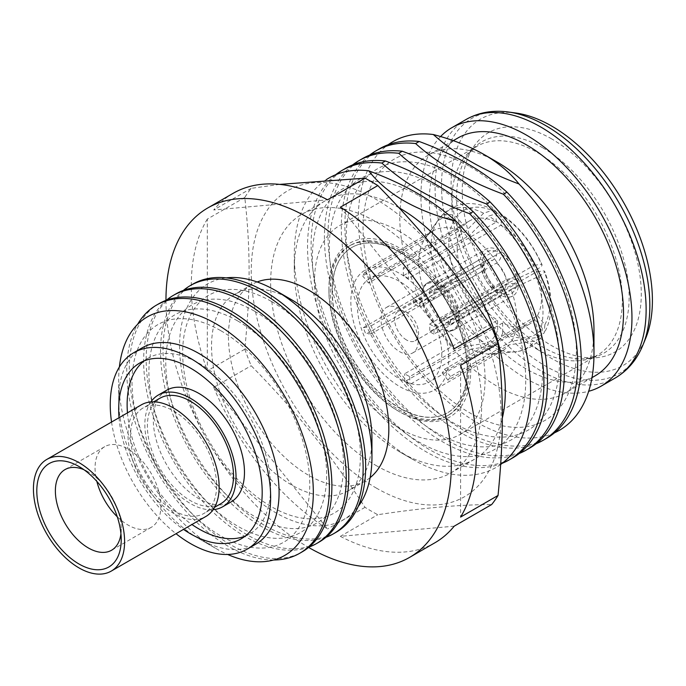 <?xml version="1.0" encoding="UTF-8"?>
<svg xmlns="http://www.w3.org/2000/svg" width="686" height="686" viewBox="0 0 686 686"><rect width="100%" height="100%" fill="white"/><g stroke="black" fill="none" stroke-linecap="round" stroke-linejoin="round"><path stroke-width="0.51" stroke-dasharray="3.43 2.57" d="M468.932 370.208A98.047 56.604 -120 0 0 426.135 271.536A98.047 56.604 -120 0 0 350.58 245.271A98.047 56.604 -120 0 0 330.275 290.152A98.047 56.604 -120 0 0 373.073 388.825A98.047 56.604 -120 0 0 448.627 415.09A98.047 56.604 -120 0 0 468.932 370.208M328.894 290.95A98.047 56.604 60 0 1 349.2 246.068A98.047 56.604 60 0 1 398.223 250.922A98.047 56.604 60 0 1 467.552 371.006A98.047 56.604 60 0 1 447.246 415.888A98.047 56.604 60 0 1 398.223 411.034L399.809 411.943A100.285 57.898 -120 0 0 399.809 411.943A100.285 57.898 -120 0 0 470.716 371.006A100.285 57.898 -120 0 0 399.809 248.178A100.285 57.898 -120 0 0 328.894 289.123A100.285 57.898 -120 0 0 399.801 411.943L398.223 411.034A98.047 56.604 60 0 1 328.894 290.95L328.894 289.123M271.536 301.506A125.684 72.562 60 0 1 360.407 455.427A125.684 72.562 60 0 1 271.536 506.74A125.684 72.562 60 0 1 182.665 352.81A125.684 72.562 60 0 1 271.536 301.506M192.723 284.193A143.263 82.714 -120 0 0 170.763 398.995A143.263 82.714 -120 0 0 264.359 525.244A143.263 82.714 -120 0 0 335.986 532.336M358.203 506.5A136.034 78.538 60 0 1 275.763 512.751A136.034 78.538 60 0 1 183.068 377.857A136.034 78.538 60 0 1 226.209 277.873M254.652 311.247A125.684 72.562 60 0 1 343.523 465.177A125.684 72.562 60 0 1 254.652 516.489A125.684 72.562 60 0 1 165.78 362.56A125.684 72.562 60 0 1 254.652 311.247M175.839 293.942A143.263 82.714 -120 0 0 153.878 408.745A143.263 82.714 -120 0 0 247.475 534.986A143.263 82.714 -120 0 0 319.101 542.086M325.919 537.318A143.263 82.714 60 0 1 261.829 526.702A143.263 82.714 60 0 1 170.299 407.012A143.263 82.714 60 0 1 183.376 290.418M237.768 320.997A125.684 72.562 60 0 1 326.639 474.926A125.684 72.562 60 0 1 237.768 526.231A125.684 72.562 60 0 1 148.896 372.309A125.684 72.562 60 0 1 237.768 320.997M158.955 303.692A143.263 82.714 -120 0 0 136.994 418.486A143.263 82.714 -120 0 0 230.59 544.735A143.263 82.714 -120 0 0 302.217 551.836M309.034 547.059A143.263 82.714 60 0 1 244.945 536.443A143.263 82.714 60 0 1 153.415 416.754A143.263 82.714 60 0 1 166.492 300.168M220.883 330.746A125.684 72.562 60 0 1 309.755 484.668A125.684 72.562 60 0 1 220.883 535.98A125.684 72.562 60 0 1 132.012 382.059A125.684 72.562 60 0 1 220.883 330.746M142.182 347.836A113.422 65.479 -120 0 0 118.687 399.758A113.422 65.479 -120 0 0 198.889 538.664L216.004 548.551A137.629 79.456 -120 0 0 227.623 554.451M273.637 559.999A143.263 82.714 60 0 1 228.061 546.193A143.263 82.714 60 0 1 137.586 324.358M419.069 195.784A150.834 87.088 60 0 1 525.725 380.516A150.834 87.088 60 0 1 419.069 442.093A150.834 87.088 60 0 1 312.413 257.361A150.834 87.088 60 0 1 419.069 195.784M399.046 207.772A149.231 86.162 -120 0 0 325.19 200.818A149.231 86.162 -120 0 0 294.285 269.135A149.231 86.162 -120 0 0 399.801 451.911L412.432 459.2A167.092 96.469 -120 0 0 500.669 464.456M502.221 463.29A167.144 96.503 60 0 1 425.732 451.568A167.144 96.503 60 0 1 318.467 310.492A167.144 96.503 60 0 1 335.634 174.75M435.953 186.035A150.834 87.088 60 0 1 542.609 370.766A150.834 87.088 60 0 1 435.953 432.351A150.834 87.088 60 0 1 329.297 247.612A150.834 87.088 60 0 1 435.953 186.035M345.727 168.284A167.144 96.503 -120 0 0 320.105 302.217A167.144 96.503 -120 0 0 429.299 449.51A167.144 96.503 -120 0 0 512.871 457.785M519.259 453.48A167.144 96.503 60 0 1 442.616 441.818A167.144 96.503 60 0 1 335.308 300.605A167.144 96.503 60 0 1 352.647 164.906M452.837 176.285A150.834 87.088 60 0 1 559.493 361.025A150.834 87.088 60 0 1 452.837 422.602A150.834 87.088 60 0 1 346.181 237.862A150.834 87.088 60 0 1 452.837 176.285M362.611 158.535A167.144 96.503 -120 0 0 336.989 292.468A167.144 96.503 -120 0 0 446.183 439.76A167.144 96.503 -120 0 0 529.755 448.035M536.143 443.731A167.144 96.503 60 0 1 459.5 432.069A167.144 96.503 60 0 1 352.192 290.864A167.144 96.503 60 0 1 369.531 155.156M469.721 166.535A150.834 87.088 60 0 1 576.377 351.275A150.834 87.088 60 0 1 469.721 412.852A150.834 87.088 60 0 1 363.065 228.121A150.834 87.088 60 0 1 469.721 166.535M379.495 148.793A167.144 96.503 -120 0 0 353.873 282.726A167.144 96.503 -120 0 0 463.067 430.011A167.144 96.503 -120 0 0 546.639 438.294M554.485 432.815A166.604 96.194 60 0 1 476.161 422.01A166.604 96.194 60 0 1 368.674 279.614A166.604 96.194 60 0 1 388.156 144.729M457.785 138.049A137.294 79.267 -120 0 0 436.742 248.066A137.294 79.267 -120 0 0 526.436 369.059A137.294 79.267 -120 0 0 595.079 375.859M496.887 161.913A137.294 79.267 -120 0 0 428.244 155.113A137.294 79.267 -120 0 0 407.192 265.13A137.294 79.267 -120 0 0 496.887 386.115A137.294 79.267 -120 0 0 565.538 392.915A137.294 79.267 -120 0 0 593.973 330.06M440.558 136.565A149.231 86.162 -120 0 0 432.609 258.545A149.231 86.162 -120 0 0 526.436 378.801A149.231 86.162 -120 0 0 588.665 391.286M515.846 113.027A142.345 82.183 -120 0 0 452.777 206.272A142.345 82.183 -120 0 0 551.758 358.555A142.345 82.183 -120 0 0 645.783 338.087M551.758 138.958A126.61 73.102 -120 0 0 474.3 145.784A126.61 73.102 -120 0 0 474.198 249.172A126.61 73.102 -120 0 0 551.758 345.71A126.61 73.102 -120 0 0 596.64 357.689A126.61 73.102 -120 0 0 638.22 265.413A126.61 73.102 -120 0 0 551.758 138.958M399.809 231.611A120.582 69.62 -120 0 0 339.519 225.634A120.582 69.62 -120 0 0 321.031 322.257A120.582 69.62 -120 0 0 399.809 428.518A120.582 69.62 -120 0 0 460.1 434.487A120.582 69.62 -120 0 0 478.579 337.864A120.582 69.62 -120 0 0 399.809 231.611M120.933 533.777A46.562 26.883 -120 0 0 121.225 528.915A46.562 26.883 -120 0 0 88.297 471.891A46.562 26.883 -120 0 0 83.941 469.713M117.272 516.772A46.562 26.883 -120 0 0 127.973 525.022A46.562 26.883 -120 0 0 151.254 527.328A46.562 26.883 -120 0 0 158.389 490.018A46.562 26.883 -120 0 0 127.973 448.987A46.562 26.883 -120 0 0 104.692 446.68A46.562 26.883 -120 0 0 96.837 481.383M88.297 471.891L79.01 466.531L88.297 471.891M141.325 404.851A64.467 37.224 -120 0 0 131.446 456.516A64.467 37.224 -120 0 0 173.558 513.325A64.467 37.224 -120 0 0 205.791 516.515M160.001 398.206A60.891 35.157 -120 0 0 150.671 446.998A60.891 35.157 -120 0 0 190.442 500.651A60.891 35.157 -120 0 0 220.892 503.67M173.558 510.401A60.891 35.157 -120 0 0 204.008 513.411A60.891 35.157 -120 0 0 213.337 464.628A60.891 35.157 -120 0 0 173.558 410.965A60.891 35.157 -120 0 0 143.117 407.956A60.891 35.157 -120 0 0 133.787 456.747A60.891 35.157 -120 0 0 173.558 510.401M166.655 390.231A64.467 37.224 -120 0 0 156.768 441.887A64.467 37.224 -120 0 0 198.889 498.705A64.467 37.224 -120 0 0 231.122 501.895M150.894 401.927A64.467 37.224 -120 0 0 190.442 503.575A64.467 37.224 -120 0 0 213.114 509.689M119.03 417.731A101.477 58.593 -120 0 0 183.496 529.395M245.228 536.075A101.477 58.593 -120 0 0 249.627 533.948A101.477 58.593 -120 0 0 265.182 452.631A101.477 58.593 -120 0 0 198.889 363.203A101.477 58.593 -120 0 0 148.15 358.178A101.477 58.593 -120 0 0 144.103 360.922M127.467 412.852A101.477 58.593 -120 0 0 191.934 524.516M119.381 366.976A137.629 79.456 -120 0 0 118.687 379.993A137.629 79.456 -120 0 0 216.004 548.551L198.889 538.664A113.422 65.479 -120 0 0 255.595 544.29M257.156 281.972A113.422 65.479 -120 0 0 251.925 284.476A113.422 65.479 -120 0 0 234.535 375.362A113.422 65.479 -120 0 0 308.631 475.304A113.422 65.479 -120 0 0 365.338 480.92A113.422 65.479 -120 0 0 370.131 477.645M291.747 299.842A113.422 65.479 -120 0 0 235.041 294.225A113.422 65.479 -120 0 0 217.651 385.112A113.422 65.479 -120 0 0 291.747 485.053A113.422 65.479 -120 0 0 348.454 490.67A113.422 65.479 -120 0 0 371.949 438.748M279.639 184.388L251.187 188.35A201.761 116.491 -120 0 0 244.791 197.457C250.501 248.538 250.536 291.216 244.791 349.234A201.761 116.491 -120 0 0 251.187 365.724C297.827 413.315 329.829 453.12 365.021 507.331A201.761 116.491 -120 0 0 371.418 511.19A201.761 116.491 -120 0 0 377.815 514.723C421.487 508.026 459.431 504.63 491.648 504.553M454.192 526.179L340.359 536.349L377.815 514.723M340.359 536.349A201.761 116.491 -120 0 0 434.838 542.815M376.168 487.978A176.696 102.017 -120 0 0 501.106 415.845A176.696 102.017 -120 0 0 376.168 199.437A176.696 102.017 -120 0 0 251.23 271.579A176.696 102.017 -120 0 0 376.168 487.978M326.244 179.689A167.092 96.469 -120 0 0 294.285 254.557A167.092 96.469 -120 0 0 412.432 459.2L399.801 451.911A149.231 86.162 -120 0 0 399.809 451.911A149.231 86.162 -120 0 0 474.42 459.303A149.231 86.162 -120 0 0 502.341 418.04M376.168 465.562A149.231 86.162 -120 0 0 450.788 472.954A149.231 86.162 -120 0 0 473.657 353.367A149.231 86.162 -120 0 0 376.168 221.861A149.231 86.162 -120 0 0 301.548 214.469A149.231 86.162 -120 0 0 278.679 334.056A149.231 86.162 -120 0 0 376.168 465.562M233.077 193.349A201.761 116.491 -120 0 0 213.723 209.976L327.565 199.806M251.187 188.35L213.723 209.976M207.326 219.083A201.761 116.491 -120 0 0 207.326 370.86L207.326 219.083L244.791 197.457M244.791 349.234L207.326 370.86M213.723 387.35A201.761 116.491 -120 0 0 327.565 528.957L213.723 387.35L251.187 365.724M365.021 507.331L327.565 528.957M165.961 300.365A201.761 116.491 -120 0 0 308.597 547.419M111.552 422.044A113.422 65.479 -120 0 0 176.019 533.708M460.589 365.295L460.589 517.081M340.359 207.198L454.192 348.814M332.075 292.399A95.508 55.146 60 0 1 351.849 247.466A95.508 55.146 60 0 1 424.96 272.548A95.508 55.146 60 0 1 467.132 367.962A95.508 55.146 60 0 1 447.358 412.895A95.508 55.146 60 0 1 374.239 387.813A95.508 55.146 60 0 1 332.075 292.399M467.338 367.842A95.508 55.146 -120 0 0 425.166 272.428A95.508 55.146 -120 0 0 352.055 247.346A95.508 55.146 -120 0 0 332.281 292.279A95.508 55.146 -120 0 0 374.445 387.693A95.508 55.146 -120 0 0 447.564 412.775A95.508 55.146 -120 0 0 467.338 367.842M457.219 248.932A59.691 34.463 -120 0 0 461.961 273.388L369.102 326.999A59.691 34.463 60 0 0 371.701 333.525L464.559 279.905A59.691 34.463 -120 0 0 497.539 320.156L404.68 373.767A59.691 34.463 60 0 0 409.739 376.605L502.606 322.986A59.691 34.463 -120 0 0 529.266 324.246A59.691 34.463 -120 0 0 535.003 319.316L442.136 372.935A59.691 34.463 60 0 0 444.605 369.248L537.464 315.629A59.691 34.463 -120 0 0 541.623 296.163A59.691 34.463 -120 0 0 536.881 271.716L444.022 325.327A59.691 34.463 60 0 0 441.415 318.801L534.283 265.19A59.691 34.463 -120 0 0 501.303 224.948L408.444 278.559A59.691 34.463 60 0 0 403.377 275.721L496.235 222.11A59.691 34.463 -120 0 0 469.576 220.858A59.691 34.463 -120 0 0 463.847 225.78L370.98 279.399A59.691 34.463 60 0 0 368.519 283.078L461.378 229.467A59.691 34.463 -120 0 0 457.219 248.932M441.801 353.796A59.691 34.463 60 0 1 429.445 381.879A59.691 34.463 60 0 1 383.748 366.204A59.691 34.463 60 0 1 357.397 306.565A59.691 34.463 60 0 1 369.754 278.482A59.691 34.463 60 0 1 415.45 294.157A59.691 34.463 60 0 1 441.801 353.796M461.378 229.467L453.995 220.455C446.912 216.665 441.227 217.162 436.939 221.938L423.828 240.529A69.243 39.977 -120 0 0 418.82 263.424A69.243 39.977 -120 0 0 424.514 292.313L437.737 281.886C441.956 278.859 447.606 276.304 454.707 274.211L461.961 273.388M448.764 357.457A69.243 39.977 -120 0 0 418.194 288.274A69.243 39.977 -120 0 0 365.184 270.095A69.243 39.977 -120 0 0 350.846 302.672A69.243 39.977 -120 0 0 381.416 371.846A69.243 39.977 -120 0 0 434.427 390.034A69.243 39.977 -120 0 0 448.764 357.457M537.464 315.629L544.847 324.65L544.264 332.916L537.095 337.478L511.73 341.114A69.243 39.977 -120 0 0 516.738 318.21A69.243 39.977 -120 0 0 511.044 289.32L536.298 277.53C543.08 274.22 545.687 271.999 544.135 270.893L536.881 271.716M534.283 265.19L541.537 264.367C543.132 265.448 540.517 267.66 533.699 271.013L508.446 282.804L447.221 318.15A69.243 39.977 -120 0 1 449.827 324.667L511.044 289.32M508.446 282.804A69.243 39.977 -120 0 0 469.558 235.341L488.689 216.073L499.168 212.849L501.174 215.104L501.303 224.948M496.235 222.11L496.107 212.274L493.757 209.822L483.621 213.243L464.491 232.511L403.274 267.857A69.243 39.977 -120 0 1 408.333 270.687L469.558 235.341M464.491 232.511A69.243 39.977 -120 0 0 433.158 230.848A69.243 39.977 -120 0 0 426.289 236.841L439.632 217.951C453.738 202.044 471.779 199.334 493.757 209.813M423.828 240.529L362.611 275.866A69.243 39.977 -120 0 1 365.072 272.179L426.289 236.841M544.847 324.65A71.636 41.357 -120 0 0 550.069 300.888A71.636 41.357 -120 0 0 544.135 270.893L544.675 271.339C548.731 282.46 550.849 293.248 551.03 303.709C551.201 314.848 548.946 324.581 544.264 332.916M499.176 212.84C517.596 224.699 531.89 242.012 542.06 264.796L541.537 264.367A71.636 41.357 -120 0 0 501.174 215.104M453.995 220.455A71.636 41.357 -120 0 0 454.707 274.211M464.559 279.905L457.305 280.728A71.636 41.357 -120 0 0 497.667 329.992L497.539 320.156M457.305 280.728C450.308 282.778 444.648 285.333 440.335 288.403L427.112 298.83A69.243 39.977 -120 0 0 466 346.293L485.354 343.343C490.85 341.928 494.958 337.478 497.667 329.992M502.606 322.986L502.735 332.821A71.636 41.357 -120 0 0 542.386 328.337L535.003 319.316M502.735 332.821C500.094 340.222 495.995 344.672 490.413 346.173L471.068 349.131A69.243 39.977 -120 0 0 492.325 353.907A69.243 39.977 -120 0 0 502.401 350.786A69.243 39.977 -120 0 0 509.269 344.801L534.634 341.165L541.143 337.581L542.386 328.337M496.107 212.274A71.636 41.357 -120 0 0 456.456 216.767L463.847 225.78M483.621 213.243A79.147 45.696 -120 0 0 439.409 218.251C443.602 213.492 449.279 212.994 456.456 216.767M427.112 298.83L365.895 334.176A69.243 39.977 -120 0 1 363.297 327.659L424.514 292.313M471.068 349.131L409.851 384.469A69.243 39.977 -120 0 1 404.783 381.639L466 346.293M511.73 341.114L450.513 376.46A69.243 39.977 -120 0 1 448.044 380.147L509.269 344.801M403.377 275.721L403.274 267.857M408.333 270.687L408.444 278.559M404.783 381.639L404.68 373.767M409.739 376.605L409.851 384.469M449.827 324.667L444.022 325.327M441.415 318.801L447.221 318.15M363.297 327.659L369.102 326.999M371.701 333.525L365.895 334.176M368.519 283.078L362.611 275.866M365.072 272.179L370.98 279.399M444.605 369.248L450.513 376.46M448.044 380.147L442.136 372.935M399.604 308.734A26.265 15.161 -120 0 0 386.467 307.431A26.265 15.161 -120 0 0 382.445 328.483A26.265 15.161 -120 0 0 399.604 351.626A26.265 15.161 -120 0 0 412.732 352.93A26.265 15.161 -120 0 0 416.762 331.878A26.265 15.161 -120 0 0 399.604 308.734M406.558 340.007A16.953 9.784 60 0 1 395.488 325.07A16.953 9.784 60 0 1 398.086 311.478A16.953 9.784 60 0 1 406.558 312.319A16.953 9.784 60 0 1 417.637 327.256A16.953 9.784 60 0 1 415.039 340.848A16.953 9.784 60 0 1 406.558 340.007M516.344 279.879C512.914 278.276 509.518 278.259 506.157 279.854L443.688 315.92L450.333 319.762L458.78 314.883L459.792 314.883L518.384 281.063L516.344 279.879A24.113 13.926 60 0 0 501.535 254.232L501.535 251.873A26.986 15.581 60 0 1 518.384 281.063M501.535 251.873L442.942 285.702L442.436 286.577L433.998 291.456L433.998 299.13L496.467 263.064C499.348 261.152 501.037 258.21 501.535 254.232M442.942 285.702A26.986 15.581 60 0 1 459.792 314.883M450.333 319.762A26.265 15.161 60 0 1 450.333 324.632L443.688 320.791L506.157 284.724C509.252 283.181 512.648 283.189 516.344 284.759A24.113 13.926 60 0 1 501.535 293.308L499.7 289.818L496.467 290.315L433.998 326.382L433.998 334.065L442.436 329.194L442.942 329.486L501.535 295.666A26.986 15.581 60 0 0 512.914 295.915A26.986 15.581 60 0 0 518.384 285.933L459.792 319.762A26.986 15.581 60 0 1 454.321 329.743A26.986 15.581 60 0 1 442.942 329.486M501.535 293.308L501.535 295.666M516.344 284.759L518.384 285.933M433.998 334.065A26.265 15.161 60 0 1 431.888 332.984A26.265 15.161 60 0 1 429.779 331.63L429.779 323.946L492.248 287.88L496.055 287.708L497.307 290.873A24.113 13.926 60 0 1 482.498 265.216L484.616 267.883L482.558 271.099L420.089 307.165L413.435 303.323L421.873 298.453L421.873 297.861L480.457 264.041A26.986 15.581 60 0 0 497.307 293.231L438.723 327.05A26.986 15.581 60 0 1 421.873 297.861M482.498 265.216L480.457 264.041M497.307 293.231L497.307 290.873M413.435 303.323A26.265 15.161 60 0 1 413.435 298.453L420.089 302.294L482.558 266.228L484.608 263.681L482.498 260.346A24.113 13.926 60 0 1 497.307 251.788C496.99 255.561 495.301 258.511 492.248 260.629L429.779 296.695L429.779 289.02L438.217 284.141L438.723 283.258L497.307 249.438L497.307 251.788M438.723 283.258A26.986 15.581 60 0 0 427.344 283.009A26.986 15.581 60 0 0 421.873 292.991L480.457 259.162A26.986 15.581 60 0 1 485.928 249.181A26.986 15.581 60 0 1 497.307 249.438M480.457 259.162L482.498 260.346M433.998 299.13A16.953 9.784 -120 0 0 431.888 297.698A16.953 9.784 -120 0 0 429.779 296.695M420.089 302.294A16.953 9.784 -120 0 0 420.089 307.165M429.779 323.946A16.953 9.784 -120 0 0 431.888 325.387A16.953 9.784 -120 0 0 433.998 326.382M443.688 320.791A16.953 9.784 -120 0 0 443.688 315.92M442.436 286.577A26.265 15.161 60 0 1 458.78 314.883M459.792 319.762L458.78 319.762L450.333 324.632M458.78 319.762A26.265 15.161 60 0 1 453.463 329.417A26.265 15.161 60 0 1 442.436 329.194M438.723 327.05L438.217 326.759L429.779 331.63M438.217 326.759A26.265 15.161 60 0 1 421.873 298.453M421.873 292.991L421.873 293.574L413.435 298.453M421.873 293.574A26.265 15.161 60 0 1 427.198 283.918A26.265 15.161 60 0 1 438.217 284.141M429.779 289.02A26.265 15.161 60 0 1 431.888 290.092A26.265 15.161 60 0 1 433.998 291.456M465.991 119.536A149.231 86.162 -120 0 0 443.113 239.114A149.231 86.162 -120 0 0 540.602 370.62A149.231 86.162 -120 0 0 615.222 378.012M508.506 112.024A147.319 85.055 -120 0 0 443.233 208.527A147.319 85.055 -120 0 0 545.67 366.135A147.319 85.055 -120 0 0 642.979 344.947M542.849 147.85A122.022 70.452 -120 0 0 468.186 154.427A122.022 70.452 -120 0 0 468.092 254.069A122.022 70.452 -120 0 0 542.849 347.107A122.022 70.452 -120 0 0 586.101 358.658A122.022 70.452 -120 0 0 626.172 269.727A122.022 70.452 -120 0 0 542.849 147.85M537.069 349.268A120.582 69.62 -120 0 0 597.36 355.237A120.582 69.62 -120 0 0 615.848 258.613A120.582 69.62 -120 0 0 537.069 152.361A120.582 69.62 -120 0 0 476.779 146.384A120.582 69.62 -120 0 0 458.299 243.007A120.582 69.62 -120 0 0 537.069 349.268M436.939 221.938A79.147 45.696 -120 0 0 431.057 248.401A79.147 45.696 -120 0 0 437.737 281.886M537.095 337.478A79.147 45.696 -120 0 0 542.978 311.024A79.147 45.696 -120 0 0 536.298 277.53M533.699 271.013A79.147 45.696 -120 0 0 488.689 216.073M440.335 288.403A79.147 45.696 -120 0 0 485.354 343.343M490.413 346.173A79.147 45.696 -120 0 0 515.075 351.824A79.147 45.696 -120 0 0 534.634 341.165M496.467 263.064A16.953 9.784 60 0 1 506.157 279.854M506.157 284.724A16.953 9.784 60 0 1 502.829 290.152A16.953 9.784 60 0 1 496.467 290.315M492.248 287.88A16.953 9.784 60 0 1 482.558 271.099M482.558 266.228A16.953 9.784 60 0 1 485.877 260.791A16.953 9.784 60 0 1 492.248 260.629M350.58 245.271L349.2 246.068M592.001 377.634L565.538 392.915M339.519 225.634L476.779 146.384L468.186 154.427L474.3 145.784M460.1 434.487L597.36 355.237L586.101 358.658L596.64 357.689M104.692 446.68L65.016 469.584M214.598 507.297L204.008 513.411M148.15 358.178L139.704 363.048M365.338 480.92L348.454 490.67M474.42 459.303L450.788 472.954M118.687 399.758L118.687 379.993M294.285 269.135L294.285 254.557M325.19 200.818L301.548 214.469M251.925 284.476L235.041 294.225M249.627 533.948L241.18 538.819M153.715 401.833L143.117 407.956M121.225 528.915L121.225 539.642M151.254 527.328L111.578 550.232M453.275 140.656L428.244 155.113M448.627 415.09L447.246 415.888M529.266 324.246L429.445 381.879M469.576 220.858L369.754 278.482M433.158 230.848L365.184 270.095M541.151 337.581C534.497 345.993 525.802 350.735 515.075 351.824L492.325 353.907M502.401 350.786L434.427 390.034M499.7 289.818L502.829 290.152L415.039 340.848M454.321 329.743L512.914 295.915M484.616 267.883C486.014 275.883 489.83 282.486 496.055 287.708M398.086 311.478L485.877 260.791L484.608 263.681M427.344 283.009L485.928 249.181M386.467 307.431L427.198 283.918M412.732 352.93L453.463 329.417"/><path stroke-width="1.03" d="M333.465 533.794L335.986 532.336A143.263 82.714 -120 0 0 357.946 417.534A143.263 82.714 -120 0 0 264.359 291.284A143.263 82.714 -120 0 0 192.723 284.193L190.194 285.65A143.263 82.714 60 0 1 261.829 292.75A143.263 82.714 60 0 1 355.425 418.992A143.263 82.714 60 0 1 333.465 533.794A143.263 82.714 60 0 1 325.919 537.318M371.949 457.21L371.949 438.748A113.422 65.479 -120 0 0 291.747 299.842L275.763 290.607A136.034 78.538 60 0 1 275.763 290.615A136.034 78.538 60 0 1 371.949 457.21A136.034 78.538 60 0 1 358.203 506.5M316.58 543.544L319.101 542.086A143.263 82.714 -120 0 0 341.062 427.284A143.263 82.714 -120 0 0 247.475 301.034A143.263 82.714 -120 0 0 175.839 293.942L173.309 295.4A143.263 82.714 60 0 1 244.945 302.492A143.263 82.714 60 0 1 338.541 428.741A143.263 82.714 60 0 1 316.58 543.544A143.263 82.714 60 0 1 309.034 547.059M299.696 553.293L302.217 551.836A143.263 82.714 -120 0 0 324.178 437.033A143.263 82.714 -120 0 0 230.59 310.784A143.263 82.714 -120 0 0 158.955 303.692L156.425 305.15A143.263 82.714 60 0 1 228.061 312.241A143.263 82.714 60 0 1 321.657 438.491A143.263 82.714 60 0 1 299.696 553.293A143.263 82.714 60 0 1 273.637 559.999M227.623 554.451A137.629 79.456 -120 0 0 313.15 485.542A137.629 79.456 -120 0 0 216.004 323.809A137.629 79.456 -120 0 0 119.381 366.976M456.207 221.321C444.768 211.022 431.794 201.667 417.285 193.246C402.725 184.877 386.51 177.391 368.665 170.78C377.532 182.219 389.314 192.26 404.028 200.904C419.026 209.41 436.416 216.21 456.207 221.321A167.092 96.469 -120 0 1 500.669 464.456M335.634 174.75A167.144 96.503 60 0 1 342.16 170.342A167.144 96.503 60 0 1 381.862 163.045C393.327 173.369 406.326 182.75 420.852 191.188C435.464 199.575 451.705 207.078 469.593 213.698A167.144 96.503 60 0 1 509.304 459.843A167.144 96.503 60 0 1 502.221 463.29M509.304 459.843L512.871 457.785A167.144 96.503 -120 0 0 473.16 211.64C461.704 201.315 448.704 191.934 434.169 183.496C419.575 175.11 403.325 167.607 385.429 160.987A167.144 96.503 -120 0 0 345.727 168.284L342.16 170.342M352.647 164.906A167.144 96.503 60 0 1 359.044 160.601A167.144 96.503 60 0 1 398.746 153.295C410.211 163.62 423.211 173.001 437.737 181.438C452.34 189.825 468.589 197.328 486.477 203.948A167.144 96.503 60 0 1 526.188 450.102A167.144 96.503 60 0 1 519.259 453.48M526.188 450.102L529.755 448.035A167.144 96.503 -120 0 0 490.044 201.89C478.588 191.566 465.588 182.184 451.054 173.747C436.459 165.369 420.209 157.866 402.313 151.237A167.144 96.503 -120 0 0 362.611 158.535L359.044 160.601M369.531 155.156A167.144 96.503 60 0 1 375.928 150.851A167.144 96.503 60 0 1 415.63 143.554C427.095 153.878 440.095 163.251 454.621 171.689C469.224 180.075 485.474 187.578 503.361 194.198A167.144 96.503 60 0 1 543.063 440.352A167.144 96.503 60 0 1 536.143 443.731M543.063 440.352L546.639 438.294A167.144 96.503 -120 0 0 506.928 192.14C495.472 181.824 482.472 172.443 467.938 164.005C453.343 155.619 437.093 148.116 419.197 141.488A167.144 96.503 -120 0 0 379.495 148.793L375.928 150.851M388.156 144.729A166.604 96.194 60 0 1 433.329 134.525C444.588 144.566 457.313 153.707 471.505 161.939C485.765 170.128 501.595 177.477 519.002 183.985A166.604 96.194 60 0 1 593.973 353.993A166.604 96.194 60 0 1 554.485 432.815M592.001 377.634L595.079 375.859A137.294 79.267 -120 0 0 616.131 265.834A137.294 79.267 -120 0 0 526.436 144.849A137.294 79.267 -120 0 0 457.785 138.049L453.275 140.656M593.973 353.993L593.973 330.06A137.294 79.267 -120 0 0 496.887 161.913L484.222 154.599C469.584 146.281 452.614 139.592 433.329 134.525M588.665 391.286A149.231 86.162 -120 0 0 601.056 386.192A149.231 86.162 -120 0 0 623.926 266.614A149.231 86.162 -120 0 0 526.436 135.099A149.231 86.162 -120 0 0 451.817 127.716A149.231 86.162 -120 0 0 440.558 136.565M508.506 112.024A147.319 85.055 -120 0 1 545.67 125.564A147.319 85.055 -120 0 1 642.979 344.947L645.783 338.087A142.345 82.183 -120 0 0 551.758 126.113A142.345 82.183 -120 0 0 515.846 113.027L508.506 112.024C492.84 109.889 478.665 112.384 465.991 119.536L451.817 127.716M83.941 469.713A46.562 26.883 -120 0 0 65.016 469.584A46.562 26.883 -120 0 0 57.881 506.894A46.562 26.883 -120 0 0 88.297 547.925A46.562 26.883 -120 0 0 111.578 550.232A46.562 26.883 -120 0 0 120.933 533.777M96.837 481.383A46.562 26.883 -120 0 0 117.272 516.772M79.01 466.531A59.691 34.463 -120 0 0 36.804 490.902A59.691 34.463 -120 0 0 79.01 564.012A59.691 34.463 -120 0 0 121.225 539.642A59.691 34.463 -120 0 0 79.01 466.531L79.01 466.531M111.243 571.104L205.791 516.515A64.467 37.224 -120 0 0 215.678 464.859A64.467 37.224 -120 0 0 173.558 408.041A64.467 37.224 -120 0 0 141.325 404.851L46.777 459.44A64.467 37.224 -120 0 0 36.898 511.096A64.467 37.224 -120 0 0 79.01 567.914A64.467 37.224 -120 0 0 111.243 571.104A64.467 37.224 -120 0 0 121.13 519.448A64.467 37.224 -120 0 0 79.01 462.63A64.467 37.224 -120 0 0 46.777 459.44M214.598 507.297L220.892 503.67A60.891 35.157 -120 0 0 230.222 454.878A60.891 35.157 -120 0 0 190.442 401.224A60.891 35.157 -120 0 0 160.001 398.206L153.715 401.833M213.114 509.689A64.467 37.224 -120 0 0 222.676 506.765L231.122 501.895A64.467 37.224 -120 0 0 241 450.23A64.467 37.224 -120 0 0 198.889 393.421A64.467 37.224 -120 0 0 166.655 390.231L158.209 395.102A64.467 37.224 -120 0 0 150.894 401.927M222.676 506.765A64.467 37.224 -120 0 0 232.563 455.11A64.467 37.224 -120 0 0 190.442 398.3A64.467 37.224 -120 0 0 158.209 395.102M183.496 529.395A101.477 58.593 -120 0 0 190.442 533.794A101.477 58.593 -120 0 0 241.18 538.819A101.477 58.593 -120 0 0 256.736 457.502A101.477 58.593 -120 0 0 190.442 368.082A101.477 58.593 -120 0 0 139.704 363.048A101.477 58.593 -120 0 0 119.03 417.731M144.103 360.922A101.477 58.593 -120 0 0 127.467 412.852M191.934 524.516A101.477 58.593 -120 0 0 198.889 528.923A101.477 58.593 -120 0 0 245.228 536.075M176.019 533.708A113.422 65.479 -120 0 0 190.442 543.544A113.422 65.479 -120 0 0 247.157 549.16L255.595 544.29A113.422 65.479 -120 0 0 272.985 453.403A113.422 65.479 -120 0 0 198.889 353.453A113.422 65.479 -120 0 0 142.182 347.836L133.736 352.715A113.422 65.479 -120 0 0 111.552 422.044M247.157 549.16A113.422 65.479 -120 0 0 264.539 458.274A113.422 65.479 -120 0 0 190.442 358.332A113.422 65.479 -120 0 0 133.736 352.715M370.131 477.645A113.422 65.479 -120 0 0 381.296 385.463A113.422 65.479 -120 0 0 308.631 290.092A113.422 65.479 -120 0 0 257.156 281.972M291.747 299.842L275.763 290.615A136.034 78.538 60 0 0 226.209 277.873M308.597 547.419A201.761 116.491 -120 0 0 308.631 547.445A201.761 116.491 -120 0 0 409.516 557.435L434.838 542.815A201.761 116.491 -120 0 0 454.192 526.179L491.648 504.553A201.761 116.491 -120 0 0 498.045 495.455C503.79 437.445 503.764 394.784 498.045 343.669A201.761 116.491 -120 0 0 491.648 327.179C456.464 272.977 424.471 233.171 377.815 185.572A201.761 116.491 -120 0 0 371.418 181.713A201.761 116.491 -120 0 0 365.021 178.18L279.639 184.388M409.516 557.435A201.761 116.491 -120 0 0 440.446 395.753A201.761 116.491 -120 0 0 308.631 217.959A201.761 116.491 -120 0 0 207.747 207.969A201.761 116.491 -120 0 0 165.961 300.365M498.045 343.669L460.589 365.295A201.761 116.491 -120 0 1 460.589 517.081L498.045 495.455M377.815 185.572L340.359 207.198A201.761 116.491 -120 0 1 454.192 348.814L491.648 327.179M502.341 418.04A149.231 86.162 -120 0 0 399.809 208.21A149.231 86.162 -120 0 0 399.046 207.772M519.002 183.985C510.255 172.872 498.662 163.079 484.222 154.599L496.887 161.913M419.197 141.488L415.63 143.554M402.313 151.237L398.746 153.295M385.429 160.987L381.862 163.045M183.376 290.418A143.263 82.714 60 0 1 190.194 285.65M166.492 300.168A143.263 82.714 60 0 1 173.309 295.4M137.586 324.358A143.263 82.714 60 0 1 156.425 305.15M469.593 213.698L473.16 211.64M368.665 170.78A167.092 96.469 -120 0 0 326.244 179.689M486.477 203.948L490.044 201.89M503.361 194.198L506.928 192.14M207.747 207.969L233.077 193.349A201.761 116.491 -120 0 1 327.565 199.806L365.021 178.18M642.979 344.947C637.002 359.584 627.75 370.603 615.222 378.012A149.231 86.162 -120 0 0 638.1 258.433A149.231 86.162 -120 0 0 540.602 126.919A149.231 86.162 -120 0 0 465.991 119.536M615.222 378.012L601.056 386.192"/></g></svg>
